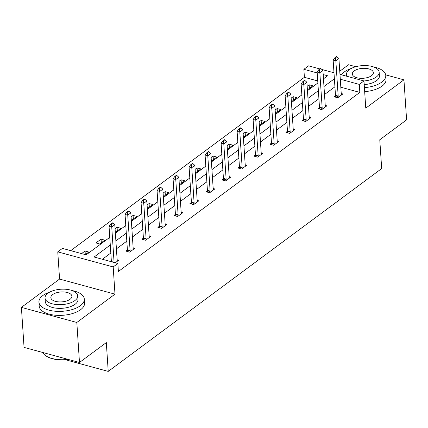 <?xml version="1.0" encoding="UTF-8"?>
<svg xmlns="http://www.w3.org/2000/svg" width="428" height="428" viewBox="0 0 428 428"><rect width="100%" height="100%" fill="white"/><g stroke="black" fill="none" stroke-linecap="round" stroke-linejoin="round"><path stroke-width="0.64" d="M339.971 74.402L363.966 80.935L365.769 108.145L403.941 79.838L406.6 119.856L379.77 139.758L381.68 168.568L108.225 371.397L106.315 342.582L79.48 362.484L24.059 347.397L21.4 307.379L76.821 322.466L114.993 294.154L113.185 266.938L57.764 251.857L62.435 248.39L86.172 254.853L109.777 237.347M79.48 362.484L76.821 322.466M403.941 79.838L385.687 74.868M355.77 66.725L348.52 64.751L339.762 71.246M114.993 294.154L59.572 279.067L21.4 307.379M59.572 279.067L57.764 251.857M317.731 80.946L304.404 77.313L70.716 250.648M304.404 77.313L303.875 69.309L308.54 65.848L319.828 68.919M65.789 359.846L108.225 371.397M319.475 107.524L317.977 108.632L321.722 109.654L326.853 105.844L325.232 105.406M287.461 131.268L285.963 132.375L289.708 133.397L294.839 129.593L293.217 129.149M255.446 155.016L253.948 156.124L257.693 157.14L262.824 153.336L261.203 152.898M223.432 178.76L221.934 179.867L225.679 180.889L230.81 177.08L229.189 176.641M191.418 202.503L189.925 203.616L193.665 204.632L198.795 200.828L197.18 200.384M159.403 226.251L157.911 227.359L161.656 228.381L166.781 224.572L165.165 224.133M127.389 249.995L125.896 251.102L129.641 252.124L134.772 248.32L133.151 247.876M334.915 86.804L324.51 94.524M318.908 98.675L308.502 106.395M302.901 110.552L292.495 118.267M286.894 122.424L276.488 130.139M270.887 134.296L260.481 142.016M254.879 146.167L244.474 153.887M238.872 158.039L228.466 165.759M222.865 169.916L212.459 177.631M206.858 181.788L196.452 189.502M190.851 193.659L180.445 201.379M174.843 205.531L164.438 213.251M158.836 217.403L148.43 225.123M142.829 229.28L132.423 236.994M126.822 241.151L116.421 248.866M110.82 253.023L102.394 259.272M110.285 245.019L94.112 257.014L117.855 263.477L118.385 271.48L359.825 92.4L340.822 87.226M117.144 259.748L118.765 260.192L115.276 262.776M143.396 238.123L141.903 239.231L145.648 240.252L150.779 236.443L149.158 236.005M175.41 214.38L173.918 215.487L177.657 216.504L182.788 212.7L181.172 212.261M207.425 190.631L205.927 191.739L209.672 192.761L214.803 188.957L213.181 188.513M239.439 166.888L237.941 167.995L241.686 169.017L246.817 165.208L245.196 164.769M271.454 143.139L269.956 144.252L273.701 145.269L278.831 141.465L277.21 141.021M303.468 119.396L301.97 120.503L305.715 121.525L310.846 117.721L309.225 117.277M335.482 95.653L333.984 96.76L337.729 97.777L342.86 93.973L341.239 93.534M117.855 263.477L113.185 266.938M363.966 80.935L359.295 84.396L340.292 79.223M359.825 92.4L359.295 84.396M334.386 78.8L323.98 86.52M318.379 90.672L307.973 98.392M302.371 102.549L291.966 110.264M286.364 114.42L275.958 122.135M270.357 126.292L259.951 134.012M254.35 138.164L243.944 145.884M238.343 150.035L227.937 157.755M222.335 161.912L211.93 169.627M206.328 173.784L195.922 181.499M190.321 185.656L179.915 193.376M174.314 197.527L163.908 205.247M158.306 209.399L147.901 217.119M142.299 221.276L131.894 228.991M126.292 233.148L115.886 240.862M321.856 69.475L333.984 72.776M323.472 78.848L327.613 75.772L323.183 74.568M317.202 72.937L303.875 69.309M115.378 233.19L125.784 225.476M131.385 221.319L141.791 213.604M147.393 209.447L157.798 201.727M163.4 197.576L173.805 189.855M179.407 185.704L189.813 177.984M195.414 173.827L205.82 166.112M211.421 161.955L221.827 154.241M227.429 150.084L237.834 142.364M243.436 138.212L253.841 130.492M259.443 126.34L269.849 118.62M275.45 114.463L285.856 106.749M291.457 102.592L301.863 94.877M307.465 90.72L317.87 83M307.165 86.274L309.16 84.797L312.905 85.819L307.775 89.623L307.384 89.516M291.158 98.151L293.153 96.674L296.898 97.691L291.768 101.495L291.377 101.393M275.156 110.023L277.146 108.546L280.891 109.563L275.76 113.372L275.37 113.265M259.149 121.894L261.139 120.418L264.884 121.44L259.753 125.243L259.363 125.137M243.141 133.766L245.132 132.289L248.877 133.311L243.746 137.115L243.355 137.008M227.134 145.638L229.124 144.161L232.869 145.183L227.739 148.987L227.348 148.88M211.127 157.515L213.117 156.038L216.862 157.055L211.732 160.858L211.341 160.757M195.12 169.386L197.11 167.91L200.855 168.926L195.724 172.735L195.334 172.628M179.113 181.258L181.103 179.781L184.848 180.798L179.717 184.607L179.327 184.5M163.105 193.13L165.096 191.653L168.841 192.675L163.71 196.479L163.319 196.372M147.098 205.001L149.088 203.525L152.833 204.547L147.703 208.35L147.312 208.243M131.091 216.878L133.081 215.402L136.826 216.418L131.696 220.222L131.305 220.12M115.084 228.75L117.074 227.273L120.819 228.29L115.688 232.099L115.298 231.992M104.812 240.161L99.681 243.971L95.936 242.949L101.067 239.145L104.812 240.161M81.577 253.601L85.06 251.017L88.805 252.039L85.322 254.623M85.3 254.617L85.06 251.017M101.308 242.762L101.067 239.145M117.315 230.89L117.074 227.273M133.322 219.018L133.081 215.402M149.329 207.147L149.088 203.525M165.336 195.275L165.096 191.653M181.344 183.398L181.103 179.781M197.351 171.526L197.11 167.91M213.358 159.655L213.117 156.038M229.365 147.783L229.124 144.161M245.372 135.911L245.132 132.289M261.38 124.034L261.139 120.418M277.387 112.163L277.146 108.546M293.394 100.291L293.153 96.674M309.401 88.419L309.16 84.797M112.789 222.945L112.339 222.822L110.799 223.962L111.248 224.085L112.789 222.945L114.816 224.759L117.154 259.978A1.819 0.947 105.2 0 0 117.235 260.427L117.47 261.15M114.083 262.45A1.819 0.947 105.2 0 0 114.078 262.262L111.74 227.043L109.044 226.31L110.799 223.962M111.387 261.717A1.819 0.947 105.2 0 0 111.382 261.524L109.044 226.31M114.816 224.759L111.74 227.043L111.248 224.085M68.689 359.547A22.186 10.454 176.2 0 1 46.513 356.246L46.031 355.93A22.732 10.711 -3.8 0 0 68.127 359.392M42.698 352.474A22.732 10.711 -3.8 0 0 46.031 355.93M49.862 292.035A22.732 10.711 -3.8 0 0 42.896 295.507A22.732 10.711 -3.8 0 0 38.932 302.115A22.732 10.711 -3.8 0 0 55.244 311.231A22.732 10.711 -3.8 0 0 80.341 305.704A22.732 10.711 -3.8 0 0 84.305 299.097A22.732 10.711 -3.8 0 0 72.134 290.559M38.932 302.115L39.199 306.116A22.732 10.711 -3.8 0 0 55.512 315.233A22.732 10.711 -3.8 0 0 80.608 309.706A22.732 10.711 -3.8 0 0 84.567 303.099L84.305 299.097M77.709 295.839L77.95 299.52A16.371 7.709 176.2 0 1 75.098 304.276A16.371 7.709 176.2 0 1 57.031 308.256A16.371 7.709 176.2 0 1 45.288 301.692L45.042 298.011A16.371 7.709 -3.8 0 0 56.785 304.575A16.371 7.709 -3.8 0 0 74.857 300.595A16.371 7.709 -3.8 0 0 77.709 295.839A16.371 7.709 -3.8 0 0 65.966 289.275A16.371 7.709 -3.8 0 0 47.893 293.255A16.371 7.709 -3.8 0 0 45.042 298.011M70.064 299.29A10.55 4.97 -3.8 0 0 71.899 296.224A10.55 4.97 -3.8 0 0 64.334 291.992A10.55 4.97 -3.8 0 0 52.687 294.56A10.55 4.97 -3.8 0 0 50.846 297.626A10.55 4.97 -3.8 0 0 58.417 301.858A10.55 4.97 -3.8 0 0 70.064 299.29M351.329 68.432A22.732 10.711 -3.8 0 0 344.363 71.909A22.732 10.711 -3.8 0 0 341.49 74.82M364.41 87.644A22.732 10.711 -3.8 0 0 381.808 82.101A22.732 10.711 -3.8 0 0 385.772 75.499A22.732 10.711 -3.8 0 0 373.601 66.955M364.677 91.646A22.732 10.711 -3.8 0 0 382.076 86.103A22.732 10.711 -3.8 0 0 386.035 79.501L385.772 75.499M363.966 80.972A16.371 7.709 -3.8 0 0 376.324 76.992A16.371 7.709 -3.8 0 0 379.176 72.236L379.417 75.917A16.371 7.709 176.2 0 1 376.565 80.673A16.371 7.709 176.2 0 1 364.212 84.653M379.176 72.236A16.371 7.709 -3.8 0 0 367.427 65.671A16.371 7.709 -3.8 0 0 349.36 69.652A16.371 7.709 -3.8 0 0 346.509 74.408A16.371 7.709 -3.8 0 0 347.204 76.371M371.531 75.686A10.55 4.97 -3.8 0 0 373.366 72.621A10.55 4.97 -3.8 0 0 365.796 68.389A10.55 4.97 -3.8 0 0 354.154 70.957A10.55 4.97 -3.8 0 0 352.314 74.023A10.55 4.97 -3.8 0 0 359.884 78.254A10.55 4.97 -3.8 0 0 371.531 75.686M128.796 211.074L128.347 210.951L126.806 212.09L127.255 212.213L128.796 211.074L130.824 212.887L133.162 248.106A1.819 0.947 105.2 0 0 133.242 248.556L133.477 249.278M129.952 251.894L130.069 250.91A1.819 0.947 105.2 0 0 130.085 250.385L127.747 215.172L125.051 214.439L126.806 212.09M127.218 251.466L127.373 250.177A1.819 0.947 105.2 0 0 127.389 249.652L125.051 214.439M130.824 212.887L127.747 215.172L127.255 212.213M144.803 199.197L144.354 199.079L142.813 200.218L143.262 200.341L144.803 199.197L146.831 201.016L149.169 236.229A1.819 0.947 105.2 0 0 149.249 236.679L149.484 237.406M145.959 240.017L146.076 239.038A1.819 0.947 105.2 0 0 146.092 238.514L143.755 203.3L141.058 202.562L142.813 200.218M143.225 239.594L143.38 238.3A1.819 0.947 105.2 0 0 143.396 237.781L141.058 202.562M146.831 201.016L143.755 203.3L143.262 200.341M160.805 187.325L160.356 187.202L158.82 188.347L159.269 188.47L160.805 187.325L162.838 189.144L165.176 224.358A1.819 0.947 105.2 0 0 165.256 224.807L165.492 225.535M161.966 228.145L162.084 227.161A1.819 0.947 105.2 0 0 162.1 226.642L159.762 191.423L157.065 190.69L158.82 188.347M159.232 227.717L159.387 226.428A1.819 0.947 105.2 0 0 159.403 225.909L157.065 190.69M162.838 189.144L159.762 191.423L159.269 188.47M176.812 175.453L176.363 175.33L174.827 176.475L175.277 176.593L176.812 175.453L178.845 177.267L181.183 212.486A1.819 0.947 105.2 0 0 181.263 212.935L181.499 213.663M177.973 216.274L178.091 215.289A1.819 0.947 105.2 0 0 178.107 214.77L175.769 179.551L173.073 178.818L174.827 176.475M175.239 215.846L175.394 214.556A1.819 0.947 105.2 0 0 175.41 214.037L173.073 178.818M178.845 177.267L175.769 179.551L175.277 176.593M192.819 163.582L192.37 163.459L190.834 164.598L191.284 164.721L192.819 163.582L194.852 165.395L197.19 200.614A1.819 0.947 105.2 0 0 197.271 201.064L197.501 201.786M193.98 204.402L194.098 203.418A1.819 0.947 105.2 0 0 194.114 202.899L191.776 167.68L189.08 166.947L190.834 164.598M191.246 203.974L191.402 202.685A1.819 0.947 105.2 0 0 191.418 202.16L189.08 166.947M194.852 165.395L191.776 167.68L191.284 164.721M208.827 151.71L208.377 151.587L206.842 152.726L207.291 152.85L208.827 151.71L210.86 153.524L213.198 188.743A1.819 0.947 105.2 0 0 213.278 189.192L213.508 189.914M209.988 192.53L210.105 191.546A1.819 0.947 105.2 0 0 210.121 191.022L207.783 155.808L205.087 155.075L206.842 152.726M207.254 192.102L207.409 190.813A1.819 0.947 105.2 0 0 207.425 190.289L205.087 155.075M210.86 153.524L207.783 155.808L207.291 152.85M224.834 139.833L224.384 139.715L222.849 140.855L223.298 140.978L224.834 139.833L226.867 141.652L229.205 176.866A1.819 0.947 105.2 0 0 229.285 177.315L229.515 178.043M225.995 180.653L226.112 179.674A1.819 0.947 105.2 0 0 226.128 179.15L223.791 143.936L221.094 143.198L222.849 140.855M223.261 180.231L223.416 178.936A1.819 0.947 105.2 0 0 223.432 178.417L221.094 143.198M226.867 141.652L223.791 143.936L223.298 140.978M240.841 127.961L240.392 127.838L238.856 128.983L239.306 129.106L240.841 127.961L242.874 129.78L245.212 164.994A1.819 0.947 105.2 0 0 245.292 165.443L245.522 166.171M242.002 168.782L242.12 167.797A1.819 0.947 105.2 0 0 242.136 167.278L239.798 132.059L237.101 131.326L238.856 128.983M239.268 168.354L239.423 167.064A1.819 0.947 105.2 0 0 239.439 166.546L237.101 131.326M242.874 129.78L239.798 132.059L239.306 129.106M256.848 116.09L256.399 115.967L254.863 117.112L255.313 117.229L256.848 116.09L258.881 117.909L261.219 153.122A1.819 0.947 105.2 0 0 261.299 153.572L261.529 154.299M258.009 156.91L258.127 155.926A1.819 0.947 105.2 0 0 258.143 155.407L255.805 120.188L253.109 119.455L254.863 117.112M255.275 156.482L255.43 155.193A1.819 0.947 105.2 0 0 255.446 154.674L253.109 119.455M258.881 117.909L255.805 120.188L255.313 117.229M272.855 104.218L272.406 104.095L270.871 105.234L271.32 105.358L272.855 104.218L274.888 106.032L277.226 141.251A1.819 0.947 105.2 0 0 277.307 141.7L277.537 142.422M274.016 145.039L274.134 144.054A1.819 0.947 105.2 0 0 274.15 143.535L271.812 108.316L269.116 107.583L270.871 105.234M271.282 144.611L271.438 143.321A1.819 0.947 105.2 0 0 271.454 142.797L269.116 107.583M274.888 106.032L271.812 108.316L271.32 105.358M288.863 92.346L288.413 92.223L286.878 93.363L287.327 93.486L288.863 92.346L290.896 94.16L293.234 129.379A1.819 0.947 105.2 0 0 293.314 129.828L293.544 130.551M290.024 133.167L290.141 132.182A1.819 0.947 105.2 0 0 290.157 131.658L287.819 96.444L285.123 95.712L286.878 93.363M287.29 132.739L287.445 131.45A1.819 0.947 105.2 0 0 287.461 130.925L285.123 95.712M290.896 94.16L287.819 96.444L287.327 93.486M304.87 80.469L304.42 80.352L302.885 81.491L303.334 81.614L304.87 80.469L306.903 82.288L309.241 117.507A1.819 0.947 105.2 0 0 309.321 117.951L309.551 118.679M306.031 121.29L306.148 120.311A1.819 0.947 105.2 0 0 306.164 119.787L303.827 84.573L301.13 83.84L302.885 81.491M303.297 120.867L303.452 119.573A1.819 0.947 105.2 0 0 303.468 119.054L301.13 83.84M306.903 82.288L303.827 84.573L303.334 81.614M320.877 68.598L320.428 68.475L318.892 69.62L319.341 69.743L320.877 68.598L322.91 70.417L325.248 105.63A1.819 0.947 105.2 0 0 325.328 106.08L325.558 106.807M322.038 109.418L322.156 108.434A1.819 0.947 105.2 0 0 322.172 107.915L319.834 72.696L317.137 71.963L318.892 69.62M319.304 108.99L319.459 107.701A1.819 0.947 105.2 0 0 319.475 107.182L317.137 71.963M322.91 70.417L319.834 72.696L319.341 69.743M336.884 56.726L336.435 56.603L334.899 57.748L335.349 57.866L336.884 56.726L338.917 58.545L341.255 93.759A1.819 0.947 105.2 0 0 341.335 94.208L341.565 94.936M338.045 97.547L338.163 96.562A1.819 0.947 105.2 0 0 338.179 96.043L335.841 60.824L333.145 60.091L334.899 57.748M335.311 97.119L335.466 95.829A1.819 0.947 105.2 0 0 335.482 95.31L333.145 60.091M338.917 58.545L335.841 60.824L335.349 57.866M114.078 262.262L111.382 261.524M130.085 250.385L127.389 249.652M130.069 250.91L127.373 250.177M146.092 238.514L143.396 237.781M146.076 239.038L143.38 238.3M162.1 226.642L159.403 225.909M162.084 227.161L159.387 226.428M178.107 214.77L175.41 214.037M178.091 215.289L175.394 214.556M194.114 202.899L191.418 202.16M194.098 203.418L191.402 202.685M210.121 191.022L207.425 190.289M210.105 191.546L207.409 190.813M226.128 179.15L223.432 178.417M226.112 179.674L223.416 178.936M242.136 167.278L239.439 166.546M242.12 167.797L239.423 167.064M258.143 155.407L255.446 154.674M258.127 155.926L255.43 155.193M274.15 143.535L271.454 142.797M274.134 144.054L271.438 143.321M290.157 131.658L287.461 130.925M290.141 132.182L287.445 131.45M306.164 119.787L303.468 119.054M306.148 120.311L303.452 119.573M322.172 107.915L319.475 107.182M322.156 108.434L319.459 107.701M338.179 96.043L335.482 95.31M338.163 96.562L335.466 95.829M346.627 76.216L346.509 74.408"/></g></svg>
